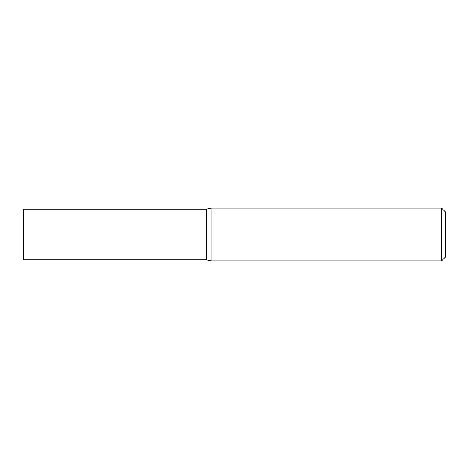 <?xml version="1.0" encoding="UTF-8"?>
<svg xmlns="http://www.w3.org/2000/svg" width="469" height="469" viewBox="0 0 469 469"><rect width="100%" height="100%" fill="white"/><g stroke="black" fill="none" stroke-linecap="round" stroke-linejoin="round"><path stroke-width="0.7" d="M23.45 209.168L23.45 259.832L128.922 259.832L128.922 209.168L23.45 209.168M128.922 209.238L128.987 259.832L206.477 259.832L211.109 260.881L441.593 260.881L441.593 208.119L211.109 208.119L211.109 260.881M441.593 208.119L445.55 212.076L445.55 256.924L441.593 260.881M128.987 209.168L206.477 209.168L206.477 259.832M206.477 209.168L211.109 208.119"/></g></svg>
